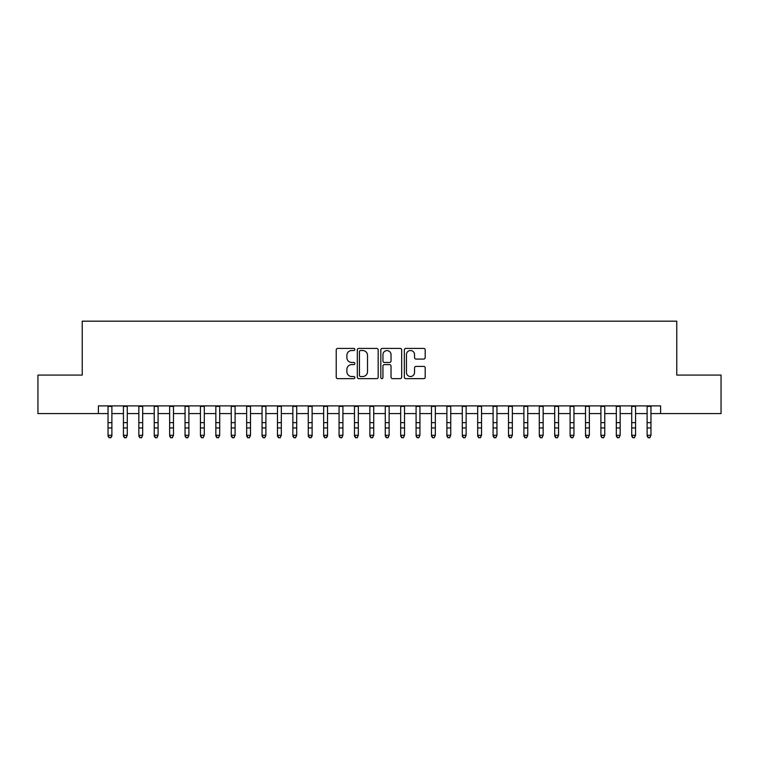 <?xml version="1.0" encoding="UTF-8"?>
<svg xmlns="http://www.w3.org/2000/svg" width="759" height="759" viewBox="0 0 759 759"><rect width="100%" height="100%" fill="white"/><g stroke="black" fill="none" stroke-linecap="round" stroke-linejoin="round"><path stroke-width="1.14" d="M354.861 349.472A1.063 1.063 0 0 0 353.798 348.409L337.736 348.409A1.509 1.509 0 0 0 336.228 349.927L336.228 377.138A1.509 1.509 0 0 0 337.736 378.656L353.798 378.656A1.063 1.063 0 0 0 354.861 377.593A1.063 1.063 0 0 0 353.798 376.53L351.721 376.53A4.839 4.839 0 0 1 346.882 371.701L346.882 369.424A4.839 4.839 0 0 1 351.721 364.595L353.798 364.595A1.063 1.063 0 0 0 354.861 363.533A1.063 1.063 0 0 0 353.798 362.47L351.721 362.47A4.839 4.839 0 0 1 346.882 357.641L346.882 355.373A4.839 4.839 0 0 1 351.721 350.535L353.798 350.535A1.063 1.063 0 0 0 354.861 349.472M423.683 359.073A1.509 1.509 0 0 0 425.192 357.565L425.192 349.927A1.509 1.509 0 0 0 423.683 348.409L405.847 348.409A1.509 1.509 0 0 0 404.329 349.927L404.329 377.138A1.509 1.509 0 0 0 405.847 378.656L423.683 378.656A1.509 1.509 0 0 0 425.192 377.138L425.192 367.916A1.509 1.509 0 0 0 423.683 366.407L416.046 366.407A1.509 1.509 0 0 0 414.537 367.916L414.537 372.489A4.042 4.042 0 0 1 410.496 376.53A4.042 4.042 0 0 1 406.444 372.489L406.444 354.576A4.042 4.042 0 0 1 410.496 350.535A4.042 4.042 0 0 1 414.537 354.576L414.537 357.565A1.509 1.509 0 0 0 416.046 359.073L423.683 359.073M98.404 413.589L37.95 413.589L37.95 375.088L82.228 375.088L82.228 321.18L676.772 321.18L676.772 375.088L721.05 375.088L721.05 413.589L660.596 413.589L660.596 405.894L98.404 405.894L98.404 413.589L108.034 413.589M378.181 349.927A1.509 1.509 0 0 0 376.663 348.409L358.827 348.409A1.509 1.509 0 0 0 357.318 349.927L357.318 377.138A1.509 1.509 0 0 0 358.827 378.656L376.663 378.656A1.509 1.509 0 0 0 378.181 377.138L378.181 349.927M382.337 348.409L400.173 348.409A1.509 1.509 0 0 1 401.682 349.927L401.682 377.138A1.509 1.509 0 0 1 400.173 378.656L392.536 378.656A1.509 1.509 0 0 1 391.027 377.138L391.027 366.104A1.509 1.509 0 0 0 389.519 364.595L384.452 364.595A1.509 1.509 0 0 0 382.944 366.104L382.944 377.593A1.063 1.063 0 0 1 381.881 378.656A1.063 1.063 0 0 1 380.819 377.593L380.819 349.927A1.509 1.509 0 0 1 382.337 348.409M111.886 413.589L123.432 413.589M127.284 413.589L138.84 413.589M142.683 413.589L154.238 413.589M158.09 413.589L169.637 413.589M173.488 413.589L185.044 413.589M188.896 413.589L200.442 413.589M204.294 413.589L215.85 413.589M219.702 413.589L231.248 413.589M235.1 413.589L246.656 413.589M250.508 413.589L262.054 413.589M265.906 413.589L277.462 413.589M281.314 413.589L292.86 413.589M296.712 413.589L308.268 413.589M312.11 413.589L323.666 413.589M327.518 413.589L339.064 413.589M342.916 413.589L354.472 413.589M358.324 413.589L369.87 413.589M373.722 413.589L385.278 413.589M389.13 413.589L400.676 413.589M404.528 413.589L416.084 413.589M419.936 413.589L431.482 413.589M435.334 413.589L446.89 413.589M450.732 413.589L462.288 413.589M466.14 413.589L477.686 413.589M481.538 413.589L493.094 413.589M496.946 413.589L508.492 413.589M512.344 413.589L523.9 413.589M527.752 413.589L539.298 413.589M543.15 413.589L554.706 413.589M558.558 413.589L570.104 413.589M573.956 413.589L585.512 413.589M589.364 413.589L600.91 413.589M604.762 413.589L616.317 413.589M620.16 413.589L631.716 413.589M635.568 413.589L647.114 413.589M650.966 413.589L660.596 413.589M360.487 350.535A1.063 1.063 0 0 0 359.434 351.588L359.434 375.477A1.063 1.063 0 0 0 360.487 376.53L362.679 376.53A4.839 4.839 0 0 0 367.517 371.701L367.517 355.373A4.839 4.839 0 0 0 362.679 350.535L360.487 350.535M391.027 354.652A4.042 4.042 0 0 0 386.986 350.611A4.042 4.042 0 0 0 382.944 354.652L382.944 360.961A1.509 1.509 0 0 0 384.452 362.47L389.519 362.47A1.509 1.509 0 0 0 391.027 360.961L391.027 354.652M111.886 405.894L111.886 436.131L110.729 437.82L109.182 437.478L110.729 437.82M108.034 405.894L108.034 435.277L111.886 435.277L110.729 437.478M109.182 437.82L108.034 436.131L108.034 435.277L109.182 437.478M123.432 436.131L124.59 437.82L123.432 435.277L127.284 435.277L126.127 437.82L124.59 437.478L126.127 437.82M138.84 436.131L139.988 437.82L138.84 435.277L142.683 435.277L141.535 437.82L139.988 437.478L141.535 437.82M154.238 436.131L155.396 437.82L154.238 435.277L158.09 435.277L156.933 437.82L155.396 437.478L156.933 437.82M169.637 436.131L170.794 437.82L169.637 435.277L173.488 435.277L172.34 437.82L170.794 437.478L172.34 437.82M127.284 405.894L127.284 435.277L126.127 437.478M123.432 405.894L123.432 435.277L124.59 437.478M142.683 405.894L142.683 435.277L141.535 437.478M138.84 405.894L138.84 435.277L139.988 437.478M158.09 405.894L158.09 435.277L156.933 437.478M154.238 405.894L154.238 435.277L155.396 437.478M173.488 405.894L173.488 435.277L172.34 437.478M169.637 405.894L169.637 435.277L170.794 437.478M185.044 436.131L186.202 437.82L185.044 435.277L188.896 435.277L187.739 437.82L186.202 437.478L187.739 437.82M188.896 405.894L188.896 435.277L187.739 437.478M185.044 405.894L185.044 435.277L186.202 437.478M200.442 436.131L201.6 437.82L200.442 435.277L204.294 435.277L203.137 437.82L201.6 437.478L203.137 437.82M204.294 405.894L204.294 435.277L203.137 437.478M200.442 405.894L200.442 435.277L201.6 437.478M215.85 436.131L217.008 437.82L215.85 435.277L219.702 435.277L218.545 437.82L217.008 437.478L218.545 437.82M219.702 405.894L219.702 435.277L218.545 437.478M215.85 405.894L215.85 435.277L217.008 437.478M231.248 436.131L232.406 437.82L231.248 435.277L235.1 435.277L233.943 437.82L232.406 437.478L233.943 437.82M235.1 405.894L235.1 435.277L233.943 437.478M231.248 405.894L231.248 435.277L232.406 437.478M246.656 436.131L247.813 437.82L246.656 435.277L250.508 435.277L249.35 437.82L247.813 437.478L249.35 437.82M250.508 405.894L250.508 435.277L249.35 437.478M246.656 405.894L246.656 435.277L247.813 437.478M262.054 436.131L263.212 437.82L262.054 435.277L265.906 435.277L264.749 437.82L263.212 437.478L264.749 437.82M265.906 405.894L265.906 435.277L264.749 437.478M262.054 405.894L262.054 435.277L263.212 437.478M277.462 436.131L278.61 437.82L277.462 435.277L281.314 435.277L280.156 437.82L278.61 437.478L280.156 437.82M281.314 405.894L281.314 435.277L280.156 437.478M277.462 405.894L277.462 435.277L278.61 437.478M292.86 436.131L294.018 437.82L292.86 435.277L296.712 435.277L295.555 437.82L294.018 437.478L295.555 437.82M296.712 405.894L296.712 435.277L295.555 437.478M292.86 405.894L292.86 435.277L294.018 437.478M312.11 405.894L312.11 436.131L310.962 437.82L309.416 437.478L310.962 437.82M308.268 405.894L308.268 435.277L312.11 435.277L310.962 437.478M308.268 436.131L309.416 437.82L308.268 435.277L309.416 437.478M327.518 405.894L327.518 436.131L326.361 437.82L324.824 437.478L326.361 437.82M323.666 405.894L323.666 435.277L327.518 435.277L326.361 437.478M323.666 436.131L324.824 437.82L323.666 435.277L324.824 437.478M339.064 436.131L340.222 437.82L339.064 435.277L342.916 435.277L341.768 437.82L340.222 437.478L341.768 437.82M342.916 405.894L342.916 435.277L341.768 437.478M339.064 405.894L339.064 435.277L340.222 437.478M354.472 436.131L355.629 437.82L354.472 435.277L358.324 435.277L357.166 437.82L355.629 437.478L357.166 437.82M358.324 405.894L358.324 435.277L357.166 437.478M354.472 405.894L354.472 435.277L355.629 437.478M369.87 436.131L371.028 437.82L369.87 435.277L373.722 435.277L372.565 437.82L371.028 437.478L372.565 437.82M373.722 405.894L373.722 435.277L372.565 437.478M369.87 405.894L369.87 435.277L371.028 437.478M385.278 436.131L386.435 437.82L385.278 435.277L389.13 435.277L387.972 437.82L386.435 437.478L387.972 437.82M389.13 405.894L389.13 435.277L387.972 437.478M385.278 405.894L385.278 435.277L386.435 437.478M400.676 436.131L401.834 437.82L400.676 435.277L404.528 435.277L403.371 437.82L401.834 437.478L403.371 437.82M404.528 405.894L404.528 435.277L403.371 437.478M400.676 405.894L400.676 435.277L401.834 437.478M416.084 436.131L417.232 437.82L416.084 435.277L419.936 435.277L418.778 437.82L417.232 437.478L418.778 437.82M419.936 405.894L419.936 435.277L418.778 437.478M416.084 405.894L416.084 435.277L417.232 437.478M431.482 436.131L432.639 437.82L431.482 435.277L435.334 435.277L434.176 437.82L432.639 437.478L434.176 437.82M435.334 405.894L435.334 435.277L434.176 437.478M431.482 405.894L431.482 435.277L432.639 437.478M446.89 436.131L448.038 437.82L446.89 435.277L450.732 435.277L449.584 437.82L448.038 437.478L449.584 437.82M450.732 405.894L450.732 435.277L449.584 437.478M446.89 405.894L446.89 435.277L448.038 437.478M462.288 436.131L463.445 437.82L462.288 435.277L466.14 435.277L464.982 437.82L463.445 437.478L464.982 437.82M477.686 436.131L478.844 437.82L477.686 435.277L481.538 435.277L480.39 437.82L478.844 437.478L480.39 437.82M493.094 436.131L494.251 437.82L493.094 435.277L496.946 435.277L495.788 437.82L494.251 437.478L495.788 437.82M466.14 405.894L466.14 435.277L464.982 437.478M462.288 405.894L462.288 435.277L463.445 437.478M481.538 405.894L481.538 435.277L480.39 437.478M477.686 405.894L477.686 435.277L478.844 437.478M496.946 405.894L496.946 435.277L495.788 437.478M493.094 405.894L493.094 435.277L494.251 437.478M508.492 436.131L509.65 437.82L508.492 435.277L512.344 435.277L511.186 437.82L509.65 437.478L511.186 437.82M512.344 405.894L512.344 435.277L511.186 437.478M508.492 405.894L508.492 435.277L509.65 437.478M523.9 436.131L525.057 437.82L523.9 435.277L527.752 435.277L526.594 437.82L525.057 437.478L526.594 437.82M527.752 405.894L527.752 435.277L526.594 437.478M523.9 405.894L523.9 435.277L525.057 437.478M539.298 436.131L540.455 437.82L539.298 435.277L543.15 435.277L541.992 437.82L540.455 437.478L541.992 437.82M543.15 405.894L543.15 435.277L541.992 437.478M539.298 405.894L539.298 435.277L540.455 437.478M554.706 436.131L555.863 437.82L554.706 435.277L558.558 435.277L557.4 437.82L555.863 437.478L557.4 437.82M558.558 405.894L558.558 435.277L557.4 437.478M554.706 405.894L554.706 435.277L555.863 437.478M570.104 436.131L571.261 437.82L570.104 435.277L573.956 435.277L572.798 437.82L571.261 437.478L572.798 437.82M585.512 436.131L586.66 437.82L585.512 435.277L589.364 435.277L588.206 437.82L586.66 437.478L588.206 437.82M600.91 436.131L602.067 437.82L600.91 435.277L604.762 435.277L603.604 437.82L602.067 437.478L603.604 437.82M573.956 405.894L573.956 435.277L572.798 437.478M570.104 405.894L570.104 435.277L571.261 437.478M589.364 405.894L589.364 435.277L588.206 437.478M585.512 405.894L585.512 435.277L586.66 437.478M604.762 405.894L604.762 435.277L603.604 437.478M600.91 405.894L600.91 435.277L602.067 437.478M616.317 436.131L617.465 437.82L616.317 435.277L620.16 435.277L619.012 437.82L617.465 437.478L619.012 437.82M620.16 405.894L620.16 435.277L619.012 437.478M616.317 405.894L616.317 435.277L617.465 437.478M631.716 436.131L632.873 437.82L631.716 435.277L635.568 435.277L634.41 437.82L632.873 437.478L634.41 437.82M635.568 405.894L635.568 435.277L634.41 437.478M631.716 405.894L631.716 435.277L632.873 437.478M647.114 436.131L648.271 437.82L647.114 435.277L650.966 435.277L649.818 437.82L648.271 437.478L649.818 437.82M650.966 405.894L650.966 435.277L649.818 437.478M647.114 405.894L647.114 435.277L648.271 437.478M111.886 422.649L108.034 422.649M111.886 427.934L108.034 427.934M111.886 406.388L108.034 406.388M127.284 422.649L123.432 422.649M127.284 427.934L123.432 427.934M127.284 406.388L123.432 406.388M142.683 422.649L138.84 422.649M142.683 427.934L138.84 427.934M142.683 406.388L138.84 406.388M158.09 422.649L154.238 422.649M158.09 427.934L154.238 427.934M158.09 406.388L154.238 406.388M173.488 422.649L169.637 422.649M173.488 427.934L169.637 427.934M173.488 406.388L169.637 406.388M188.896 422.649L185.044 422.649M188.896 427.934L185.044 427.934M188.896 406.388L185.044 406.388M204.294 422.649L200.442 422.649M204.294 427.934L200.442 427.934M204.294 406.388L200.442 406.388M219.702 422.649L215.85 422.649M219.702 427.934L215.85 427.934M219.702 406.388L215.85 406.388M235.1 422.649L231.248 422.649M235.1 427.934L231.248 427.934M235.1 406.388L231.248 406.388M250.508 422.649L246.656 422.649M250.508 427.934L246.656 427.934M250.508 406.388L246.656 406.388M265.906 422.649L262.054 422.649M265.906 427.934L262.054 427.934M265.906 406.388L262.054 406.388M281.314 422.649L277.462 422.649M281.314 427.934L277.462 427.934M281.314 406.388L277.462 406.388M296.712 422.649L292.86 422.649M296.712 427.934L292.86 427.934M296.712 406.388L292.86 406.388M312.11 422.649L308.268 422.649M312.11 427.934L308.268 427.934M312.11 406.388L308.268 406.388M327.518 422.649L323.666 422.649M327.518 427.934L323.666 427.934M327.518 406.388L323.666 406.388M342.916 422.649L339.064 422.649M342.916 427.934L339.064 427.934M342.916 406.388L339.064 406.388M358.324 422.649L354.472 422.649M358.324 427.934L354.472 427.934M358.324 406.388L354.472 406.388M373.722 422.649L369.87 422.649M373.722 427.934L369.87 427.934M373.722 406.388L369.87 406.388M389.13 422.649L385.278 422.649M389.13 427.934L385.278 427.934M389.13 406.388L385.278 406.388M404.528 422.649L400.676 422.649M404.528 427.934L400.676 427.934M404.528 406.388L400.676 406.388M419.936 422.649L416.084 422.649M419.936 427.934L416.084 427.934M419.936 406.388L416.084 406.388M435.334 422.649L431.482 422.649M435.334 427.934L431.482 427.934M435.334 406.388L431.482 406.388M450.732 422.649L446.89 422.649M450.732 427.934L446.89 427.934M450.732 406.388L446.89 406.388M466.14 422.649L462.288 422.649M466.14 427.934L462.288 427.934M466.14 406.388L462.288 406.388M481.538 422.649L477.686 422.649M481.538 427.934L477.686 427.934M481.538 406.388L477.686 406.388M496.946 422.649L493.094 422.649M496.946 427.934L493.094 427.934M496.946 406.388L493.094 406.388M512.344 422.649L508.492 422.649M512.344 427.934L508.492 427.934M512.344 406.388L508.492 406.388M527.752 422.649L523.9 422.649M527.752 427.934L523.9 427.934M527.752 406.388L523.9 406.388M543.15 422.649L539.298 422.649M543.15 427.934L539.298 427.934M543.15 406.388L539.298 406.388M558.558 422.649L554.706 422.649M558.558 427.934L554.706 427.934M558.558 406.388L554.706 406.388M573.956 422.649L570.104 422.649M573.956 427.934L570.104 427.934M573.956 406.388L570.104 406.388M589.364 422.649L585.512 422.649M589.364 427.934L585.512 427.934M589.364 406.388L585.512 406.388M604.762 422.649L600.91 422.649M604.762 427.934L600.91 427.934M604.762 406.388L600.91 406.388M620.16 422.649L616.317 422.649M620.16 427.934L616.317 427.934M620.16 406.388L616.317 406.388M635.568 422.649L631.716 422.649M635.568 427.934L631.716 427.934M635.568 406.388L631.716 406.388M650.966 422.649L647.114 422.649M650.966 427.934L647.114 427.934M650.966 406.388L647.114 406.388"/></g></svg>
